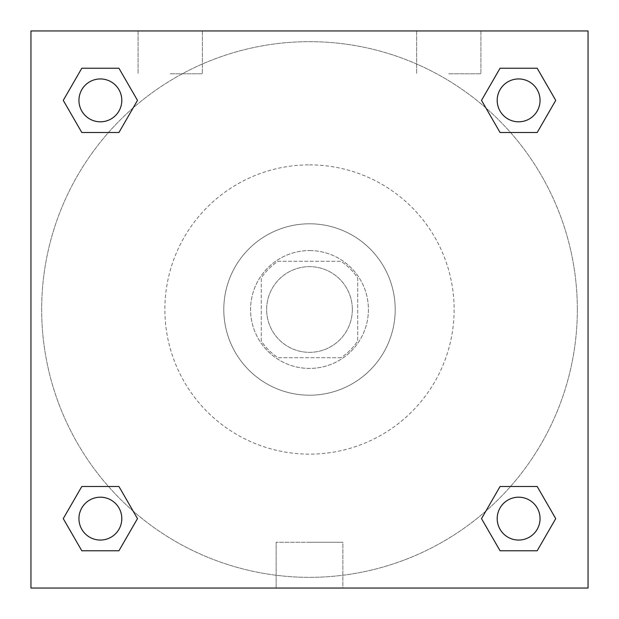 <?xml version="1.0" encoding="UTF-8"?>
<svg xmlns="http://www.w3.org/2000/svg" width="619" height="619" viewBox="0 0 619 619"><rect width="100%" height="100%" fill="white"/><g stroke="black" fill="none" stroke-linecap="round" stroke-linejoin="round"><path stroke-width="0.46" stroke-dasharray="3.1 2.32" d="M352.35 309.5A42.85 42.85 0 0 0 288.075 272.391A42.85 42.85 0 0 0 288.075 346.609A42.85 42.85 0 0 0 352.35 309.5A42.85 42.85 0 0 0 288.075 272.391A42.85 42.85 0 0 0 288.075 346.609A42.85 42.85 0 0 0 352.35 309.5M340.93 357.712L278.07 357.712A57.552 57.552 0 0 1 261.288 340.93L261.288 278.07A57.552 57.552 0 0 1 278.07 261.288L340.93 261.288A57.552 57.552 0 0 1 357.712 278.07L357.712 340.93A57.552 57.552 0 0 1 340.93 357.712L278.07 357.712A57.552 57.552 0 0 1 261.288 340.93L261.288 278.07A57.552 57.552 0 0 1 278.07 261.288L340.93 261.288A57.552 57.552 0 0 1 357.712 278.07L357.712 340.93A57.552 57.552 0 0 1 340.93 357.712M309.5 250.579A58.921 58.921 0 0 1 360.529 338.964A58.921 58.921 0 0 1 258.471 338.964A58.921 58.921 0 0 1 309.5 250.579A58.921 58.921 0 0 0 250.579 309.5A58.921 58.921 0 0 0 309.5 368.421A58.921 58.921 0 0 0 368.421 309.5A58.921 58.921 0 0 0 309.5 250.579M309.5 223.792A85.708 85.708 0 0 1 383.726 352.35A85.708 85.708 0 0 1 235.274 352.35A85.708 85.708 0 0 1 309.5 223.792A85.708 85.708 0 0 1 383.726 352.35A85.708 85.708 0 0 1 235.274 352.35A85.708 85.708 0 0 1 309.5 223.792M309.5 164.871A144.629 144.629 0 0 1 434.755 381.815A144.629 144.629 0 0 1 184.245 381.815A144.629 144.629 0 0 1 309.5 164.871A144.629 144.629 0 0 0 164.871 309.5A144.629 144.629 0 0 0 309.5 454.129A144.629 144.629 0 0 0 454.129 309.5A144.629 144.629 0 0 0 309.5 164.871M30.95 30.95L588.05 30.95L588.05 588.05L30.95 588.05L30.95 30.95L588.05 30.95L588.05 588.05L30.95 588.05L30.95 30.95L588.05 30.95L588.05 588.05L30.95 588.05L30.95 30.95M500.067 132.512L481.512 100.371L500.067 132.512L481.512 100.371L500.067 132.512L481.512 100.371L500.067 68.229L537.184 68.229L555.738 100.371L537.184 132.512L510.528 132.512M108.472 132.512L81.816 132.512L63.262 100.371L81.816 132.512L108.472 132.512L81.816 132.512L63.262 100.371L81.816 68.229L118.933 68.229L137.488 100.371L118.933 132.512L137.488 100.371L118.933 68.229L137.488 100.371L118.933 132.512M118.933 486.488L137.488 518.629L118.933 486.488L137.488 518.629L118.933 550.771L137.488 518.629L118.933 486.488L137.488 518.629L118.933 550.771L81.816 550.771L63.262 518.629L81.816 486.488L108.472 486.488M510.528 486.488L537.184 486.488L555.738 518.629L537.184 550.771L555.738 518.629L537.184 486.488L510.528 486.488L537.184 486.488L555.738 518.629L537.184 550.771L500.067 550.771L481.512 518.629L500.067 486.488L481.512 518.629L500.067 550.771L481.512 518.629L500.067 486.488L481.512 518.629L500.067 550.771L481.512 518.629M30.95 338.964L30.95 280.036L30.958 338.964M309.5 588.05L276.144 588.05L309.5 588.05M309.5 542.283L342.856 542.283L309.5 542.283M588.05 280.036L588.05 338.964L588.042 280.036M170.225 30.95L202.367 30.95L170.225 30.95M448.775 30.95L416.633 30.95L448.775 30.95M170.225 73.8L202.367 73.8L170.225 73.8M448.775 73.8L480.917 73.8L448.775 73.8M497.196 518.629A21.425 21.425 0 0 0 529.338 537.184A21.425 21.425 0 0 0 529.338 500.067A21.425 21.425 0 0 0 497.196 518.629A21.425 21.425 0 0 1 529.338 500.067A21.425 21.425 0 0 1 529.338 537.184A21.425 21.425 0 0 1 497.196 518.629M121.804 100.371A21.425 21.425 0 0 0 89.662 81.816A21.425 21.425 0 0 0 89.662 118.933A21.425 21.425 0 0 0 121.804 100.371A21.425 21.425 0 0 0 89.662 81.816A21.425 21.425 0 0 0 89.662 118.933A21.425 21.425 0 0 0 121.804 100.371A21.425 21.425 0 0 0 89.662 81.816A21.425 21.425 0 0 0 89.662 118.933A21.425 21.425 0 0 0 121.804 100.371A21.425 21.425 0 0 0 89.662 81.816A21.425 21.425 0 0 0 89.662 118.933A21.425 21.425 0 0 0 121.804 100.371A21.425 21.425 0 0 0 89.662 81.816A21.425 21.425 0 0 0 89.662 118.933A21.425 21.425 0 0 0 121.804 100.371M540.054 100.371A21.425 21.425 0 0 0 507.913 81.816A21.425 21.425 0 0 0 507.913 118.933A21.425 21.425 0 0 0 540.054 100.371A21.425 21.425 0 0 0 507.913 81.816A21.425 21.425 0 0 0 507.913 118.933A21.425 21.425 0 0 0 540.054 100.371A21.425 21.425 0 0 0 507.913 81.816A21.425 21.425 0 0 0 507.913 118.933A21.425 21.425 0 0 0 540.054 100.371A21.425 21.425 0 0 0 507.913 81.816A21.425 21.425 0 0 0 507.913 118.933A21.425 21.425 0 0 0 540.054 100.371A21.425 21.425 0 0 0 507.913 81.816A21.425 21.425 0 0 0 507.913 118.933A21.425 21.425 0 0 0 540.054 100.371M121.804 518.629A21.425 21.425 0 0 0 89.662 500.067A21.425 21.425 0 0 0 89.662 537.184A21.425 21.425 0 0 0 121.804 518.629A21.425 21.425 0 0 0 89.662 500.067A21.425 21.425 0 0 0 89.662 537.184A21.425 21.425 0 0 0 121.804 518.629A21.425 21.425 0 0 0 89.662 500.067A21.425 21.425 0 0 0 89.662 537.184A21.425 21.425 0 0 0 121.804 518.629A21.425 21.425 0 0 0 89.662 500.067A21.425 21.425 0 0 0 89.662 537.184A21.425 21.425 0 0 0 121.804 518.629A21.425 21.425 0 0 0 89.662 500.067A21.425 21.425 0 0 0 89.662 537.184A21.425 21.425 0 0 0 121.804 518.629M577.334 309.5A267.834 267.834 0 0 0 175.579 77.545A267.834 267.834 0 0 0 175.579 541.455A267.834 267.834 0 0 0 577.334 309.5A267.834 267.834 0 0 0 175.579 77.545A267.834 267.834 0 0 0 175.579 541.455A267.834 267.834 0 0 0 577.334 309.5M63.262 518.629L81.816 550.771L118.933 550.771L137.488 518.629L118.933 550.771L81.816 550.771L63.262 518.629L81.816 550.771L63.262 518.629L81.816 486.488M481.512 100.371L500.067 68.229L481.512 100.371L500.067 68.229L537.184 68.229L555.738 100.371L537.184 68.229L555.738 100.371L537.184 132.512M342.856 588.05L276.144 588.05L342.856 588.05L342.856 542.283L276.144 542.283L342.856 542.283L342.856 588.05M540.054 518.629A21.425 21.425 0 0 0 507.913 500.067A21.425 21.425 0 0 0 507.913 537.184A21.425 21.425 0 0 0 540.054 518.629A21.425 21.425 0 0 0 507.913 500.067A21.425 21.425 0 0 0 507.913 537.184A21.425 21.425 0 0 0 540.054 518.629A21.425 21.425 0 0 0 507.913 500.067A21.425 21.425 0 0 0 507.913 537.184A21.425 21.425 0 0 0 540.054 518.629M63.262 100.371L81.816 132.512L63.262 100.371L81.816 68.229L118.933 68.229L137.488 100.371L118.933 68.229L81.816 68.229L63.262 100.371L81.816 68.229M537.184 486.488L555.738 518.629L537.184 550.771L500.067 550.771L537.184 550.771L555.738 518.629L537.184 486.488M500.067 68.229L537.184 68.229L555.738 100.371M276.144 588.05L276.144 542.283L276.144 588.05M138.083 30.95L138.083 73.8L138.083 30.95M202.367 30.95L202.367 73.8L202.367 30.95M416.633 30.95L416.633 73.8L416.633 30.95M480.917 30.95L480.917 73.8L480.917 30.95"/><path stroke-width="0.93" d="M537.184 132.512L500.067 132.512L537.184 132.512L555.738 100.371L537.184 132.512L500.067 132.512L481.512 100.371L500.067 68.229L481.512 100.371M81.816 68.229L118.933 68.229L81.816 68.229L118.933 68.229L137.488 100.371L118.933 132.512L81.816 132.512L118.933 132.512L81.816 132.512L63.262 100.371L81.816 68.229L63.262 100.371M81.816 486.488L118.933 486.488L81.816 486.488L63.262 518.629L81.816 486.488L118.933 486.488L137.488 518.629L118.933 550.771L81.816 550.771L118.933 550.771L81.816 550.771L63.262 518.629M510.528 486.488L500.067 486.488L510.528 486.488L500.067 486.488L481.512 518.629L500.067 486.488L537.184 486.488L500.067 486.488L537.184 486.488L555.738 518.629L537.184 550.771L500.067 550.771L537.184 550.771L500.067 550.771L481.512 518.629M588.05 30.95L30.95 30.95L30.95 588.05L588.05 588.05L588.05 30.95M500.067 68.229L537.184 68.229L500.067 68.229L537.184 68.229L555.738 100.371M540.054 518.629A21.425 21.425 0 0 0 507.913 500.067A21.425 21.425 0 0 0 507.913 537.184A21.425 21.425 0 0 0 540.054 518.629M121.804 518.629A21.425 21.425 0 0 0 89.662 500.067A21.425 21.425 0 0 0 89.662 537.184A21.425 21.425 0 0 0 121.804 518.629M540.054 100.371A21.425 21.425 0 0 0 507.913 81.816A21.425 21.425 0 0 0 507.913 118.933A21.425 21.425 0 0 0 540.054 100.371M121.804 100.371A21.425 21.425 0 0 0 89.662 81.816A21.425 21.425 0 0 0 89.662 118.933A21.425 21.425 0 0 0 121.804 100.371M108.472 486.488L118.933 486.488M510.528 132.512L500.067 132.512M118.933 132.512L108.472 132.512"/></g></svg>
